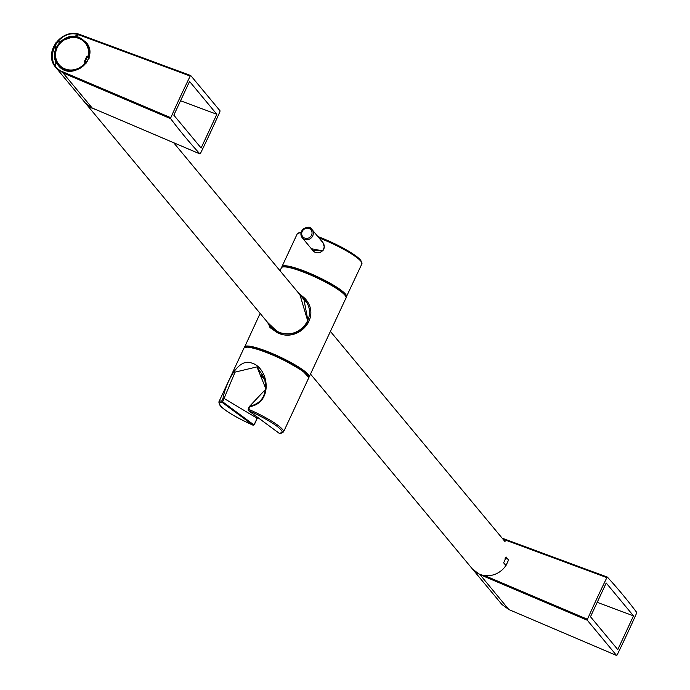 <?xml version="1.0" encoding="UTF-8"?>
<svg xmlns="http://www.w3.org/2000/svg" width="690" height="690" viewBox="0 0 690 690"><rect width="100%" height="100%" fill="white"/><g stroke="black" fill="none" stroke-linecap="round" stroke-linejoin="round"><path stroke-width="1.03" d="M85.534 103.233A21.278 19.812 -39.7 0 0 95.134 109.253M506.011 557.002L508.556 559.814L505.718 557.166M310.509 374.058L472.374 568.914A21.278 19.812 140.3 0 0 505.891 565.524L503.657 562.833L506.175 557.02M298.529 293.043L304.825 298.287C322.273 316.908 298.425 343.318 277.466 332.761L269.919 327.526M270.963 328.086L269.687 326.387L277.656 332.244C290.688 336.461 300.875 333.141 308.232 322.273L303.617 297.692L304.989 299.193M267.755 322.584L277.699 331.994C290.645 336.22 300.788 332.96 308.12 322.196L299.909 294.699M270.282 326.215L277.854 331.657C297.942 341.826 320.583 315.899 303.548 298.477L303.755 298.727M279.165 433.242A0.638 0.492 -53.6 0 0 279.243 433.329L248.365 410.541L248.262 409.877A0.638 0.492 -53.6 0 0 248.478 410.602A34.578 5.71 25 0 1 279.364 433.389L283.495 432L308.594 378.172A35.639 5.882 25 0 0 278.777 357.782A35.639 5.882 25 0 0 243.993 348.053L244.476 347.467L248.572 346.984L262.157 350.555L282.038 358.938L302.703 370.884L308.723 377.421L308.594 378.172M249.547 406.341L265.935 388.979L256.947 366.856L264.512 378.37C267.565 394.016 262.536 403.314 249.444 406.272L248.081 409.187L248.616 409.325L248.478 410.602L279.364 433.389A0.638 0.492 -53.6 0 1 279.243 433.329L279.752 433.501M254.118 424.678L253.765 424.755A0.638 0.492 126.4 0 1 253.023 425.178L253.075 425.213C230.451 414.88 219.058 407.1 218.894 401.873A35.639 5.882 25 0 1 221.792 400.959L223.034 398.294L224.069 398.44L257.163 418.252L256.62 418.425L257.172 418.252M253.765 424.755L222.87 401.968A0.638 0.492 126.4 0 1 222.128 402.382L221.792 400.959L222.792 401.39L224.147 398.501M222.87 401.968L222.792 401.39M248.245 409.187L249.478 406.358L249.858 406.66C273.818 402.486 268.781 367.434 251.462 362.966C236.48 357.377 224.724 387.133 223.034 398.294M264.891 379.56L261.087 375.576L262.933 374.636M256.99 366.89L235.066 372.126L224.069 398.44M312.665 250.625L322.627 250.694C319.686 253.584 316.365 253.558 312.665 250.625M312.777 250.755A6.598 6.141 140.3 0 1 312.087 249.599M284.763 266.642L284.271 266.642M330.148 284.28L326.741 282.4A32.87 5.425 25 0 0 305.299 272.429M338.333 289.343L335.875 287.721M311.173 248.693L322.911 250.901L324.335 247.046A6.598 6.141 140.3 0 1 322.661 250.703M321.902 241.44A6.598 6.141 140.3 0 1 322.963 242.388M324.352 247.029L322.756 242.147L324.343 247.072L322.911 250.901M322.894 242.63A6.383 5.943 140.3 0 1 321.781 251.281A6.383 5.943 140.3 0 1 313.07 250.789L302.211 237.705A6.383 5.943 -39.7 0 0 310.914 238.205A6.383 5.943 -39.7 0 0 312.027 229.554A6.383 5.943 -39.7 0 0 306.231 227.64A6.383 5.943 -39.7 0 0 301.332 231.823A6.383 5.943 -39.7 0 0 302.211 237.705L301.306 231.737C306.429 226.562 310.008 225.837 312.027 229.554L322.894 242.63M189.56 81.446L173.828 115.17L201.118 148.014L216.841 114.29L189.56 81.446M180.547 100.766L216.841 114.29M85.327 102.983L90.873 107.355M219.886 111.763L220.024 110.805L190.751 75.564L190.216 76.047A425.549 138.474 111.7 0 0 170.792 117.705L170.654 118.663L63.066 72.959L92.158 107.968L199.928 153.905L200.454 153.422A425.549 138.474 111.7 0 0 219.886 111.763M170.654 118.663A3191.914 1038.64 111.7 0 0 199.928 153.905L200.454 153.422M63.221 72.002L170.792 117.705M80.299 35.38L80.773 34.862L190.751 75.564L190.216 76.047L80.299 35.38C57.805 25.659 40.201 63.446 63.23 71.993L63.066 72.95M63.057 72.942L55.787 67.422L55.735 42.892L79.652 34.5M79.686 37.648C63.998 30.239 46.377 52.794 58.227 65.36C71.329 82.852 100.559 57.934 86.034 42.228L79.686 37.648M86.655 43.03A18.087 16.836 -39.7 0 0 83.516 40.469M56.942 62.54A18.087 16.836 -39.7 0 0 58.892 66.111M87.078 61.626L88.579 58.391A0.638 0.595 140.3 0 1 88.613 58.34M85.905 63.385A0.638 0.587 138.2 0 0 85.819 63.342L85.301 62.738A0.638 0.587 138.5 0 1 85.448 62.859A0.638 0.587 138.5 0 1 85.457 62.859A0.638 0.587 138.5 0 1 85.448 63.627L84.361 61.565A318.789 103.733 111.7 0 1 86.698 56.554L88.251 55.83A16.983 15.81 -39.7 0 0 69.405 37.847A16.983 15.81 -39.7 0 0 57.753 62.833A16.983 15.81 -39.7 0 0 84.853 63.118L85.051 61.953L86.06 63.169M88.898 57.46L88.165 56.597A0.638 0.587 -42.5 0 0 88.967 56.08L89.528 56.692M89.476 58.063L88.682 57.201A0.638 0.587 -42.3 0 0 88.967 57.218M84.361 61.565L85.051 61.953A318.15 103.526 111.7 0 1 87.38 56.951L88.251 55.83L88.967 56.08A17.586 16.379 -39.7 0 0 84.749 41.564A17.586 16.379 -39.7 0 0 61.738 41.288A17.586 16.379 -39.7 0 0 57.796 63.954A17.586 16.379 -39.7 0 0 85.448 63.627M60.772 67.801A17.768 16.543 140.3 0 1 58.84 65.49L57.796 63.954C45.989 48.585 71.803 27.143 84.749 41.564L86.069 42.875A17.768 16.543 140.3 0 1 87.923 45.109M617.774 649.592L633.498 615.868L606.208 583.016L590.485 616.748L617.774 649.592M597.204 602.336L633.498 615.868M505.917 565.705L508.746 559.633M507.288 559.055L504.985 558.141M506.969 563.937A16.068 14.956 -39.7 0 0 504.968 564.403M484.604 575.564L587.449 619.275L587.302 620.232L479.731 574.511L472.538 569.112L501.872 604.431L508.815 609.52L479.679 574.252M587.302 620.232L616.584 655.474L617.11 654.991A425.549 138.474 111.7 0 0 636.534 613.332L636.68 612.375A3191.914 1038.64 111.7 0 0 607.398 577.133L606.872 577.616A425.549 138.474 111.7 0 0 587.449 619.275M607.398 577.133L606.872 577.616L502.993 539.166M616.619 655.5L508.815 609.529L616.584 655.474L617.11 654.991M345.854 296.528A35.216 5.813 -155 0 0 305.679 272.585A35.216 5.813 -155 0 0 282.581 267.021M308.723 377.482A35.639 5.882 -155 0 0 309.12 377.033L346.018 297.916A35.639 5.882 -155 0 0 305.403 272.843A35.639 5.882 -155 0 0 281.416 267.789L280.028 270.765M308.723 377.542L309.12 377.033A35.639 5.882 -155 0 0 268.514 351.969A35.639 5.882 -155 0 0 244.519 346.906A35.639 5.882 -155 0 0 244.433 347.501M308.637 376.973A35.216 5.813 -155 0 0 268.436 352.469A35.216 5.813 -155 0 0 244.872 347.243M308.12 322.196L308.766 322.903M278.277 333.063L277.699 331.994M249.858 406.66L248.616 409.325A35.639 5.882 25 0 1 283.495 432M222.128 402.382A34.578 5.71 -155 0 0 253.023 425.178L222.128 402.382M254.196 424.557L257.146 418.235M245.157 347.286A35.216 5.813 25 0 1 278.924 357.463A35.216 5.813 25 0 1 308.43 376.783M298.986 232.884A34.578 5.71 25 0 1 301.099 232.357M317.866 236.575A34.578 5.71 25 0 1 360.413 259.94M318.961 237.895A35.639 5.882 25 0 1 360.905 261.269A35.639 5.882 25 0 1 361.888 263.865L360.784 260.216L354.755 255.084L334.615 243.691L317.84 236.549M281.856 267.246A35.639 5.882 25 0 1 281.951 266.651L297.287 233.746A35.639 5.882 25 0 1 300.987 232.866M281.813 267.28L281.951 266.651A35.639 5.882 25 0 1 311.294 273.93A35.639 5.882 25 0 1 345.561 294.164A35.639 5.882 25 0 1 346.553 296.769A35.639 5.882 25 0 1 346.147 297.218M282.305 266.978A35.216 5.813 25 0 1 316.529 276.819A35.216 5.813 25 0 1 346.061 296.717M304.652 238.085A5.322 4.951 -39.7 0 0 311.595 235.074A5.322 4.951 -39.7 0 0 308.861 228.494A5.322 4.951 -39.7 0 0 302.048 231.823A5.322 4.951 -39.7 0 0 304.652 238.085M86.698 56.554L88.579 58.391M502.165 538.183L606.389 576.762M505.106 541.719L330.398 331.398M306.3 302.393L173.664 142.718M273.024 328.932L85.526 103.215M260.139 313.415L244.389 347.536M281.416 267.789C282.797 268.548 276.845 262.114 305.661 272.567C352.176 292.957 346.346 298.787 346.018 297.916M267.513 322.29L269.704 326.413M303.617 297.701L299.486 294.19M257.258 418.338L254.299 424.686L253.075 425.213M256.801 416.769L257.258 418.312M218.894 401.873L243.993 348.053M297.287 233.746L301.133 232.245M346.147 297.278L361.888 263.865M199.962 153.93L92.193 108.002M190.707 75.538L80.773 34.862C62.411 26.755 42.34 52.595 55.795 67.439M85.319 102.983L55.778 67.422M85.448 62.859L86 63.48M607.364 577.107L502.148 538.157M508.858 609.555L501.872 604.431"/></g></svg>
